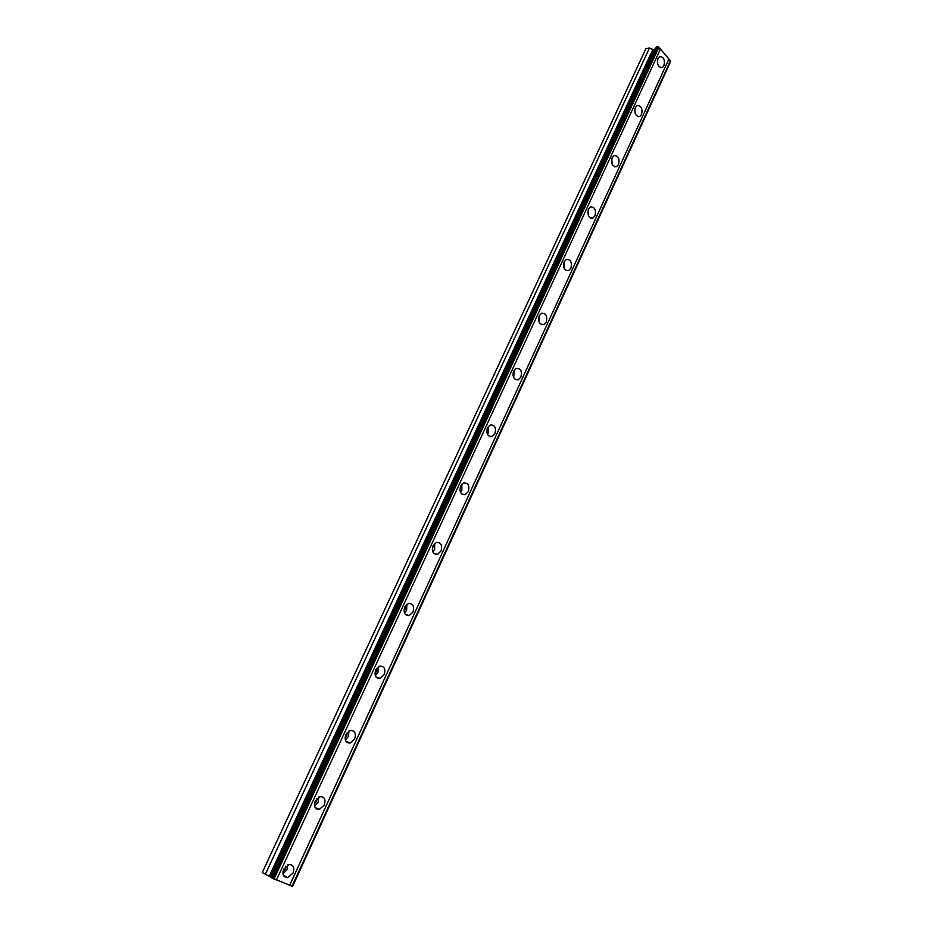 <?xml version="1.0" encoding="UTF-8"?>
<svg xmlns="http://www.w3.org/2000/svg" width="933" height="933" viewBox="0 0 933 933"><rect width="100%" height="100%" fill="white"/><g stroke="black" fill="none" stroke-linecap="round" stroke-linejoin="round"><path stroke-width="1.4" d="M285.86 866.221L285.346 868.95L282.979 871.527M487.283 428.27L486.816 432.201M460.669 485.883L459.934 490.291M433.379 545.059L432.329 549.829M405.412 605.832L405.12 609.331L404.001 610.87M376.699 668.273L376.372 671.655L374.926 673.486M347.239 732.44L346.843 735.659L345.082 737.758M316.963 798.403L316.52 801.4L314.444 803.745M283.702 869.183C282.034 874.536 283.34 877.358 287.621 877.65L293.102 872.973C294.77 867.62 293.452 864.798 289.148 864.541L283.702 869.183M282.956 873.871L287.049 869.638L287.784 864.949M657.94 58.557C656.797 64.517 658.278 67.503 662.36 67.514L664.004 65.637C665.147 59.689 663.678 56.715 659.573 56.703L657.94 58.557M635.315 107.575C634.137 113.534 635.63 116.508 639.781 116.485L641.566 114.502C642.732 108.555 641.239 105.581 637.076 105.604L635.315 107.575M612.141 157.759C610.94 163.718 612.445 166.669 616.666 166.634L618.579 164.523C619.792 158.575 618.276 155.624 614.042 155.671L612.141 157.759M588.42 209.167C587.172 215.103 588.688 218.054 592.98 217.995L595.044 215.745C596.292 209.808 594.764 206.869 590.472 206.939L588.42 209.167M564.103 261.823C562.821 267.748 564.36 270.687 568.698 270.617L570.938 268.226C572.221 262.29 570.681 259.374 566.331 259.444L564.103 261.823M564.185 268.401L564.138 261.741M539.192 315.786C537.875 321.698 539.414 324.614 543.799 324.532L546.237 321.99C547.554 316.077 546.015 313.173 541.606 313.255L539.192 315.786M539.262 322.375L539.484 315.226M513.651 371.101C512.299 376.99 513.838 379.894 518.27 379.813L520.917 377.095C522.282 371.217 520.731 368.313 516.276 368.407L513.651 371.101M513.698 377.667L514.246 370.074M487.469 427.827C486.07 433.682 487.609 436.574 492.076 436.504L494.968 433.6C496.356 427.746 494.817 424.865 490.326 424.947L487.469 427.827M487.458 434.311L488.402 432.819L488.391 426.358M460.61 486.011C459.164 491.819 460.692 494.7 465.194 494.653L468.343 491.539C469.777 485.743 468.238 482.862 463.724 482.921L460.61 486.011M460.517 492.367L461.835 490.455L461.893 484.11M433.04 545.712C431.559 551.473 433.075 554.342 437.577 554.319L441.029 550.995C442.51 545.234 440.982 542.376 436.457 542.411L433.04 545.712M432.865 551.904L434.58 549.572L434.743 543.403M404.759 606.986C403.231 612.689 404.724 615.547 409.225 615.558L413.004 612.013C414.52 606.31 413.016 603.453 408.502 603.453L404.759 606.986M404.467 612.969L406.613 610.24L406.881 604.269M375.707 669.906C374.145 675.539 375.602 678.384 380.081 678.454L384.221 674.641C385.784 669.008 384.314 666.174 379.813 666.115L375.707 669.906M375.299 675.632L377.912 672.518L378.297 666.803M345.875 734.528C344.265 740.079 345.688 742.913 350.12 743.041L354.668 738.971C356.266 733.42 354.843 730.586 350.388 730.481L345.875 734.528M345.338 739.951L348.441 736.452L348.954 731.04M315.214 800.934C313.581 806.392 314.946 809.214 319.319 809.424L324.311 805.051C325.944 799.593 324.567 796.77 320.171 796.595L315.214 800.934M314.561 806.007L318.165 802.135L318.794 797.062M292.635 886.327L289.72 885.23L668.914 59.036L670.64 61.508L292.635 886.327M273.544 878.839L658.581 46.872L658.022 46.65L656.622 46.883L271.655 877.836L289.72 885.23M265.357 874.268L649.45 48.05L645.916 48.633L262.266 872.507L271.713 877.696M649.45 48.05L653.881 49.974L656.202 47.793M658.581 46.872L668.914 59.036M538.633 317.593L538.563 319.961M513.255 372.162L513.022 375.463M670.419 60.808L292.076 886.152M276.448 879.994L660.436 49.052M274.045 879.038L658.908 47.256M658.022 46.65L272.879 878.536M271.305 877.463L655.712 47.91M657.753 64.389L657.357 60.867M635.245 113.756L634.813 109.161M612.153 164.15L611.791 158.738M588.466 215.675L588.233 209.587M292.565 886.35L670.734 61.181M270.605 876.705L653.881 49.974M652.645 49.904L269.38 876.064M285.533 877.44L285.883 876.682M316.963 809.179L317.302 808.456M347.554 742.773L347.846 742.12M283.352 875.259L287.621 877.65M660.832 67.736L662.36 67.514M638.09 116.683L639.781 116.485M614.777 166.785L616.666 166.634M590.881 218.089L592.98 217.995M566.378 270.628L568.698 270.617M541.245 324.451L543.799 324.532M515.459 379.603L518.27 379.813M489.009 436.131L492.076 436.504M461.858 494.082L465.194 494.653M434.008 553.514L437.577 554.319M405.412 614.497L409.225 615.558M376.081 677.078L380.081 678.454M345.98 741.35L350.12 743.041M315.074 807.383L319.319 809.424M285.463 877.405L285.825 876.635M316.905 809.144L317.243 808.421M347.484 742.738L347.787 742.097"/></g></svg>
